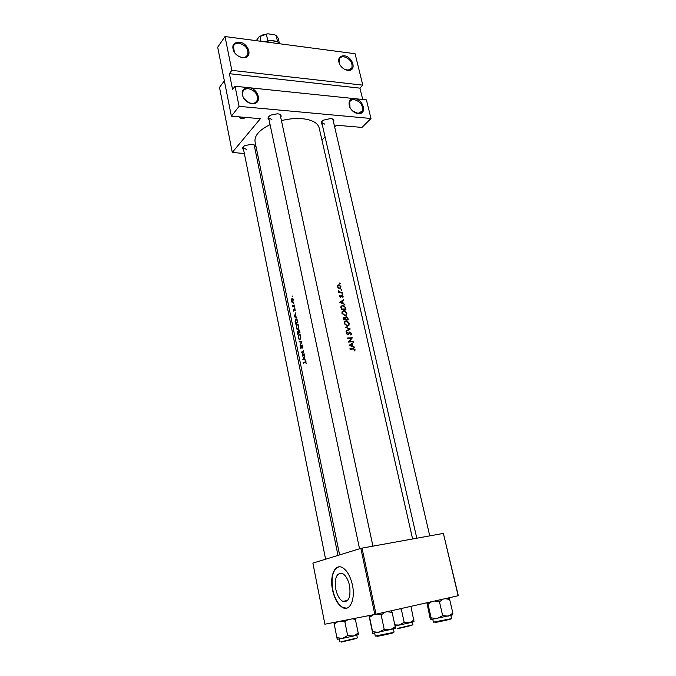 <?xml version="1.0" encoding="UTF-8"?>
<svg xmlns="http://www.w3.org/2000/svg" width="676" height="676" viewBox="0 0 676 676"><rect width="100%" height="100%" fill="white"/><g stroke="black" fill="none" stroke-linecap="round" stroke-linejoin="round"><path stroke-width="1.01" d="M252.03 103.605C248.709 103.166 245.954 101.459 243.774 98.476C240.563 91.809 242.219 88.201 248.743 87.677C258.671 88.302 262.66 104.163 252.689 103.639L252.03 103.605M248.565 88.742C245.701 88.539 243.766 89.578 242.76 91.843C242.025 93.964 242.439 96.237 244.011 98.645C246.013 101.366 248.531 102.938 251.573 103.335L252.182 103.369C254.691 103.335 256.398 102.304 257.286 100.285C258.097 94.479 255.19 90.635 248.565 88.742M242.54 57.612C239.11 57.054 236.321 55.229 234.183 52.128C231.31 45.748 233.043 42.436 239.355 42.174C248.726 43.002 253.094 57.57 243.943 57.663L242.54 57.612M239.186 43.239C236.27 42.968 234.327 43.957 233.364 46.213L234.445 52.365C236.406 55.204 238.958 56.877 242.101 57.384L243.385 57.435C245.608 57.266 247.086 56.269 247.839 54.452C248.514 48.925 245.625 45.191 239.186 43.239M358.17 113.627C354.579 113.061 351.799 110.965 349.838 107.332C347.937 101.78 349.509 98.882 354.554 98.645C363.333 99.186 367.482 114.236 358.635 113.661L358.17 113.627M352.661 111.05L358.086 113.399L362.268 111.067C363.274 105.464 360.629 101.653 354.342 99.642C352.128 99.473 350.565 100.251 349.661 101.983L350.024 107.602L351.571 109.943M347.717 70.338C344.084 69.67 341.321 67.516 339.403 63.882C337.662 58.55 339.259 55.854 344.202 55.787C352.568 56.505 356.945 70.49 348.731 70.388L347.717 70.338M344.042 69.011L348.148 70.16L351.875 67.879C352.745 62.53 350.117 58.829 344 56.784C341.718 56.556 340.138 57.316 339.267 59.057L339.605 64.203L340.341 65.513M335.769 589.151C337.172 595.387 339.538 599.468 342.85 601.403C348.706 602.426 350.937 597.187 349.568 585.686C348.132 579.484 345.791 575.445 342.546 573.561C336.665 572.538 334.409 577.735 335.769 589.151M332.524 589.945C334.544 598.953 337.958 604.851 342.757 607.648C350.007 611.687 355.559 599.012 352.407 584.951C350.329 576.037 346.965 570.231 342.31 567.536C334.89 563.454 329.516 576.146 332.524 589.945M338.727 566.894C332.862 569.555 330.894 577.22 332.812 589.886C334.831 598.894 338.237 604.792 343.045 607.589L346.67 608.172M239.118 116.864L240.487 118.097C242.076 119.069 243.706 118.832 245.38 117.396M239.38 116.88L242.27 118.68M269.082 119.846C267.257 118.41 267.848 116.821 270.839 115.072L277.532 113.762C280.726 114.227 281.791 115.444 280.726 117.387M269.014 116.314L268.634 117.751L271.879 119.559M322.241 124.502C320.525 123.285 320.973 121.832 323.559 120.134L330.665 118.528C333.513 118.942 334.443 120.032 333.462 121.815M322.08 121.249L321.784 122.517L324.649 124.097M243.58 149.666C241.957 148.466 242.388 147.114 244.864 145.594L251.937 144.216C254.818 144.698 255.739 145.796 254.708 147.503M243.487 146.557L243.191 147.723L246.419 149.396M340.924 289.894L341.65 290.165L341.211 289.472L340.924 289.894M339.479 283.379L340.197 283.65L339.758 282.957L339.479 283.379M341.819 293.908L342.538 294.178L342.098 293.485L341.819 293.908M281.419 120.615C288.753 118.79 295.699 118.148 302.273 118.689C312.118 119.77 317.754 122.846 319.173 127.908L412.605 538.975M340.957 286.666L339.191 284.807L337.721 285.314L337.459 286.734L338.346 288.111L340.02 288.542L340.848 287.892L340.594 286.937M341 292.133L339.825 292.074L338.499 290.9L339.242 292.184L338.828 292.657L342.217 292.573L342.115 292.125L340.374 292.598M341.921 295.302L340.603 296.84L339.884 295.429L339.597 296.401L340.721 297.296L342.039 295.758L342.909 297.44L343.121 296.384L341.921 295.302L341.236 295.809M343.805 299.713L339.639 302.299L344.878 304.53L343.138 303.287L342.622 300.981L343.805 299.713L342.369 301.166M345.605 307.783L343.763 305.383L341.084 306.144L341.245 309.557L345.951 309.363L345.605 307.783L345.199 308.07M346.898 313.089L344.937 310.656L343.89 310.478L342.2 311.459L341.955 313.351L345.106 315.861L346.695 314.915L346.898 313.089L346.484 313.377M346.264 316.605L345.292 317.644L344.143 317.112L343.349 317.568L343.518 319.832L348.233 319.604L347.92 318.21L346.264 316.605L345.377 317.23M349.179 323.348L347.21 320.914L346.163 320.737L344.49 321.717L344.236 323.643L347.388 326.153L348.977 325.215L349.179 323.348L348.774 323.635M350.32 328.984L345.115 327.04L349.365 329.043L345.985 330.995L346.095 331.493L349.585 329.482M349.855 331.933L347.743 334.35L346.957 333.631L346.965 332.17L346.442 333.623L347.87 334.814L349.948 332.398L350.954 333.386L350.776 334.983L351.419 333.378L349.855 331.933L348.968 332.524M352.272 337.746L347.54 338.025L347.65 338.49L351.41 338.253L348.427 342.039L353.168 341.752L353.058 341.279L349.382 341.481L352.297 337.856L351.292 338.389M353.345 342.555L349.154 345.326L354.444 347.506L352.686 346.264L352.162 343.898L353.345 342.555L351.79 343.56L351.9 344.067M355.044 349.653L353.345 348.503L349.915 348.748L350.016 349.222L353.455 348.977L354.57 349.653L354.799 350.945L355.044 349.653L354.587 349.948M339.605 554.903L255.046 141.74C254.269 135.715 259.288 130.012 270.087 124.612M303.718 350.498L301.378 352.213L301.471 352.678L303.254 351.326L302.189 356.184L304.538 354.477L304.445 354.013L302.535 355.356L303.718 350.498M301.876 345.098L301.057 348.301L300.482 346.23L300.845 348.782L301.969 345.563L302.611 346.281L302.637 348.047L302.89 346.095L302.299 345.081M299.24 341.845L301.369 342.174L300.043 345.757L301.918 341.769L299.138 341.355L299.24 341.845L301.648 341.735M296.857 324.193L296.308 327.852L297.17 329.592L297.964 329.533L298.716 325.891L297.693 324.117L296.857 324.193L297.761 324.159M295.581 324.066L297.879 322.232L296.671 318.869L295.809 318.979L295.116 321.379L295.581 324.066M295.894 312.625L294.094 316.816L296.891 317.424L295.809 316.757L295.344 314.467L295.894 312.625M293.714 305.535L292.835 305.898L292.37 305.146L292.7 306.904L294.432 305.518L294.339 305.062L293.714 305.535L294.432 305.518M293.477 303.135L293.747 302.544L293.477 303.135L293.916 303.127M292.142 296.654L292.412 296.063L292.573 296.646M291.914 298.437L291.466 301.057L292.108 302.29L292.7 302.223L293.249 299.603L292.547 298.378L291.914 298.437L292.623 298.429M294.305 307.132L294.575 306.541L294.736 307.124M294.364 310.005L294.761 309.033L295.201 310.521L294.829 308.56L293.942 310.757L293.46 309.498L293.747 311.247L294.364 310.005M298.226 331.375L297.643 331.172L297.677 334.223L299.983 332.431L299.079 329.896L298.462 331.367M298.953 334.375L298.395 338.025L299.282 339.8L300.068 339.749L300.828 336.116L299.781 334.307L298.953 334.375L299.831 334.341M304.707 355.28L302.856 359.429L305.721 360.207L304.623 359.455L304.132 357.097L304.707 355.28M305.138 362.175L305.679 361.998L306.186 363.764L305.78 361.483L303.651 363.282L305.138 362.175M362.792 85.142L231.826 70.372L225.007 36.546L355.086 53.725L362.792 85.142L359.953 88.142L229.401 73.701L231.826 70.372M321.953 140.135L325.08 136.907M334.662 126.995L336.378 125.221L361.964 127.418L370.989 118.494L239.084 106.352L235.037 86.249L366.409 99.871L370.989 118.494M360.857 548.38L312.887 563.108L324.886 624.21L374.825 614.45L360.857 548.38L362.032 548.118L376.017 614.197L374.825 614.45M458.142 595.75L443.38 533.415L458.311 595.7L376.017 614.197M443.38 533.415L362.032 548.118M225.007 36.546L217.689 47.227L231.369 116.196L260.387 118.689L232.274 152.421L219.514 87.424L224.347 80.799M257.64 154.415L256.103 154.314M244.357 153.553L232.274 152.421M231.369 116.196L239.084 106.352M429.759 535.874L332.998 119.838L332.178 118.832M337.983 555.41L254.311 145.568L253.585 144.596M372.932 546.149L280.278 115.292L279.349 114.134M362.725 99.49L359.953 88.142M229.401 73.701L232.578 89.519L235.037 86.249M243.96 98.561L248.929 102.659M235.856 54.131L238.442 56.133M292.725 302.206L292.007 302.223M291.652 300.888L292.015 298.885L292.497 298.843L293.012 299.781L292.607 301.775L291.652 300.888M293.038 301.766L292.607 301.775M293.24 306.439L292.607 306.456M293.485 306.236L292.835 306.253M293.899 305.915L293.105 305.932M295.15 308.966L294.237 308.991M296.147 316.816L294.111 316.883M295.843 316.757L294.094 316.816M294.491 316.495L295.142 314.898L295.522 316.698L294.491 316.495M296.781 318.945L295.809 318.979M297.82 321.953L295.691 323.424L295.353 321.463L295.911 319.427L296.544 319.342L297.516 321.97M296.333 323.398L295.691 323.424M296.502 327.64L296.95 324.649L297.609 324.59L298.446 326.102L297.871 329.077L297.254 329.127L296.502 327.64M298.361 329.06L297.871 329.077M299.113 329.913L298.631 329.93M297.786 333.581L297.964 331.603L298.471 333.014L297.786 333.581L298.454 333.555M299.206 332.981L298.471 333.014M298.699 332.829L298.995 330.378L299.62 332.153L298.699 332.829L299.46 332.795M298.598 337.823L299.045 334.84L299.705 334.781L300.558 336.318L299.975 339.293L299.358 339.335L298.598 337.823M302.696 345.529L302.223 345.554L302.696 345.529M302.087 352.179L301.378 352.213M303.304 355.314L302.535 355.356M304.225 359.353L302.856 359.429M304.023 359.294L302.848 359.362M303.254 359.074L303.93 357.519L304.318 359.37L303.254 359.074M304.301 362.775L303.558 362.818M339.749 283.743L340.222 283.379M337.459 285.813L338.82 284.773M337.882 286.717L338 285.779L338.93 285.23L340.552 286.666L340.459 287.63L339.572 288.128L337.527 286.987M339.082 288.5L339.572 288.128M341.186 290.257L341.676 289.894M338.803 292.514L339.242 292.184M339.065 292.649L339.825 292.074M341.498 292.581L342.115 292.125M342.081 294.263L342.571 293.899M339.572 296.223L340.248 295.725M340.163 297.161L340.603 296.84M340.222 297.195L340.746 296.806M341.16 296.73L340.865 297.279M341.042 296.418L341.752 295.885M340.434 297.271L341.532 296.46M339.758 302.341L342.293 300.812M340.586 302.214L342.2 301.234L342.605 303.051L340.18 302.502M340.974 306.355L342.783 305.239M344.718 309.388L345.385 308.915L341.65 309.067L341.566 306.405L342.884 305.696L344.819 306.87L345.385 308.915M341.211 309.388L341.65 309.067M340.848 307.504L341.363 307.132M342.132 311.577L343.89 310.478M345.411 315.337L345.242 315.844M342.453 313.292L342.673 311.695L343.991 310.935L346.442 313.115L346.264 314.644L344.997 315.396L342.453 313.292L342.022 313.596M344.422 315.802L344.997 315.396M344.659 315.844L345.233 315.371M343.281 317.712L344.143 317.112M345.225 319.714L345.951 319.216L345.723 317.94L346.357 317.069L347.523 318.497L347.92 318.21M343.923 319.334L343.814 317.813L344.253 317.568L345.461 319.233L343.476 319.638M343.34 319.013L343.78 318.7M344.735 319.748L345.461 319.233M345.216 318.295L345.723 317.94M347.523 318.497L347.667 319.148L345.951 319.216M346.965 319.638L347.667 319.148M344.43 321.818L346.163 320.737M344.625 321.801L345.056 321.818M347.675 325.629L347.498 326.145M344.735 323.576L344.963 321.962L346.264 321.193L348.723 323.381L348.546 324.945L347.287 325.688L344.735 323.576L344.295 323.88M346.687 326.094L347.287 325.688M346.906 326.136L347.481 325.671M346.019 331.122L349.365 329.043M348.233 329.803L348.698 329.989M350.979 333.665L351.419 333.378M348.622 333.226L349.534 332.609M348.089 334.772L348.537 334.468M346.408 333.209L347.363 332.567M346.534 333.91L346.957 333.631M347.244 334.679L347.743 334.35M352.289 341.786L353.058 341.279M351.089 338.651L352.297 337.856M348.554 342.031L349.382 341.481M349.146 345.259L351.79 343.56M349.653 345.512L352.162 343.898M352.247 346.543L352.686 346.264M353.911 347.261L354.334 346.991M351.731 344.168L352.145 346.036L350.109 345.216M351.706 346.323L352.145 346.036M369.079 615.574L369.586 617.315L373.549 614.704M387.264 611.67L392.131 612.431L391.505 610.715M392.131 612.431L395.232 626.762L390.136 629.905L384.213 629.356L378.78 632.381L372.594 631.688L372.763 633.378L368.986 615.591M372.763 633.378L395.266 628.477L395.232 626.762M369.586 617.315L372.594 631.688M376.447 614.104L381.129 614.915L384.213 629.356M381.129 614.915L385.278 612.118M427.367 602.662L428.009 604.133L431.651 601.699M445.095 598.683L449.65 599.443L448.754 597.854M449.65 599.443L452.869 613.183L448.188 616.157L442.653 615.591L437.287 618.532L431.136 617.906L430.967 619.622L430.004 617.796L426.902 602.764M430.925 619.605L452.565 614.915L452.869 613.183M428.009 604.133L431.136 617.906M434.795 600.998L439.459 601.741L442.653 615.591M439.459 601.741L443.253 599.097M395.037 625.866L399.186 625.08L394.818 624.869M404.172 622.309L399.186 625.08L409.512 622.833L404.172 622.309L401.299 609.203L402.288 608.299M399.972 608.814L401.299 609.203M414.067 619.993L409.512 622.833L413.999 621.599L410.94 606.355M409.909 606.583L411.177 606.98M337.265 639.268L342.614 638.381L336.901 637.705L337.265 639.268M333.902 622.444L336.901 637.705M334.197 624.125L337.882 621.667M347.65 635.541L342.614 638.381L353.345 636.04L347.65 635.541L344.887 621.895L347.802 619.731M340.746 621.109L344.887 621.895M358.288 633.049L353.345 636.04L358.525 634.637L355.154 618.295M352.492 618.81L355.5 619.503M279.864 43.796C278.157 41.608 275.039 40.577 270.501 40.687L264.603 41.777M264.139 41.718L270.256 40.492L276.509 41.464M260.995 41.304L259.956 36.419L259.111 36.8L262.618 34.975L267.747 33.8L274.591 34.738L276.205 35.532L277.616 41.937M256.263 40.678L259.111 36.8M267.747 33.8L259.956 36.419M267.789 40.763L266.369 34.189M279.34 43.171L278.267 38.287L276.205 35.532M305.958 361.635L305.07 361.694M341.126 309.025L341.566 308.712M345.461 319.199L345.884 318.903M347.447 334.62L347.895 334.316M348.165 334.138L348.993 333.581M352.34 349.036L353.168 348.512M374.673 633.15L375.281 636.023L392.426 632.635M392.241 632.753C398.874 631.646 383.081 635.423 377.267 636.327M432.767 619.385L433.4 622.148L449.641 618.979M449.472 619.072C456.385 617.881 441.749 621.388 435.597 622.385M397.294 628.46L412.935 624.759L412.352 622.14M411.185 625.511L397.733 628.697M340.865 641.828L357.35 637.916L356.793 635.195M355.779 638.651L341.329 642.082M347.726 600.372L342.85 601.403M257.286 100.285L255.553 102.448M247.839 54.452L246.419 56.387M351.875 67.879L350.345 69.569M362.268 111.067L360.46 112.9M348.148 70.16L348.731 70.388M358.086 113.399L358.635 113.661M243.385 57.435L243.943 57.663M252.182 103.369L252.689 103.639M292.108 302.29L292.615 302.282M292.497 298.843L292.978 298.826M292.547 301.817L293.021 301.8M292.759 306.211L293.545 306.186M296.544 319.342L297.119 319.325M297.17 329.592L297.93 329.558M297.609 324.59L298.184 324.573M297.829 329.111L298.344 329.085M299.282 339.8L300.051 339.766M299.705 334.781L300.271 334.755M305.679 361.998L306.144 361.973M340.848 287.892L339.977 288.551M338 285.779L337.4 286.235M339.834 288.094L339.242 288.542M340.121 295.911L339.58 296.308M341.701 295.961L341.017 296.46M341.566 306.405L340.839 306.929M346.695 314.915L345.394 315.827M342.673 311.695L341.912 312.244M343.814 317.813L343.214 318.235M345.85 317.382L345.022 317.957M348.977 325.215L347.633 326.128M344.963 321.962L344.194 322.494M351.283 334.443L350.675 334.848M349.331 332.896L348.537 333.429M348.639 334.333L347.929 334.806M347.058 332.955L346.408 333.395M325.604 559.204L243.191 147.723M394.066 631.959L393.449 629.086M375.281 636.023L376.769 636.032M369.527 615.49L369.223 616.013M390.939 610.842L391.81 611.476M451.509 618.261L450.867 615.498M433.4 622.148L435.124 622.097M448.205 597.981L449.329 598.775M416.805 538.214L321.784 122.517M395.832 628.452L395.266 625.824M411.346 625.418L412.935 624.759M268.634 117.751L359.556 548.785M339.614 641.778L339.073 639.048M355.965 638.541L357.35 637.916M334.316 622.359L333.986 622.934"/></g></svg>
